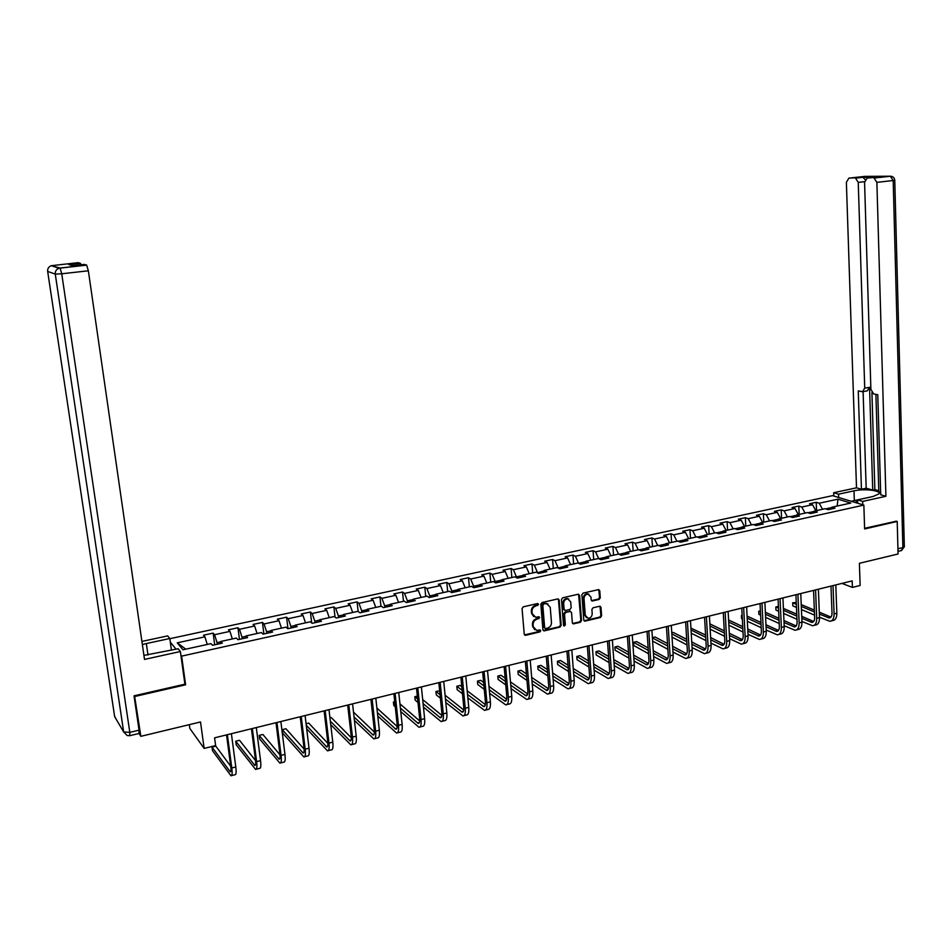<?xml version="1.0" encoding="UTF-8"?>
<svg xmlns="http://www.w3.org/2000/svg" width="952" height="952" viewBox="0 0 952 952"><rect width="100%" height="100%" fill="white"/><g stroke="black" fill="none" stroke-linecap="round" stroke-linejoin="round"><path stroke-width="1.43" d="M538.606 604.33L537.582 603.556L523.291 606.829L522.053 608.578L524.243 634.199L525.706 635.293L539.939 631.902L540.784 630.688L540.034 629.903L536.738 630.462L533.275 626.844L533.096 624.726C533.132 621.918 534.429 620.061 537.011 619.181L539.701 617.539L538.927 616.741L535.69 617.301L532.168 613.647L531.99 611.517C532.025 608.697 533.334 606.84 535.905 605.972L538.606 604.33M533.727 616.587L531.513 613.255L531.335 611.124C531.359 608.304 532.668 606.46 535.238 605.591L537.083 605.163L537.809 603.532M524.504 634.901L539.272 631.497L539.998 629.903M534.774 629.736L532.62 626.452L532.442 624.322C532.465 621.513 533.774 619.669 536.345 618.788L538.178 618.36L538.903 616.741M599.094 599.462L600.284 597.773L599.772 590.716L598.689 589.574L583.076 593.12L581.874 594.822L583.79 620.038L584.849 621.156L600.414 617.491L601.605 615.801L600.986 607.317L599.927 606.198L593.084 607.757L591.894 609.458L592.203 613.671C592.037 616.491 590.668 618.038 588.11 618.312L585.278 615.313L584.028 598.725C584.183 595.928 585.528 594.381 588.074 594.084L590.978 597.118L591.18 599.879L592.251 601.01L599.094 599.462L598.391 599.094L599.57 597.404L598.748 589.585M134.529 695.733L140.848 736.324L200.515 721.961L204.144 748.427L215.628 745.583L214.581 737.836L852.183 580.887L852.409 587.408L860.132 585.492L859.394 563.31L898.081 553.993L897.201 521.47L896.01 521.101M134.994 696.436L185.604 684.809L181.63 656.13L863.857 505.095L864.618 528.955L897.201 521.47M559.169 600.046L557.729 598.927L542.033 602.533L540.819 604.258L542.914 629.76L544.365 630.855L559.978 627.13L561.18 625.416L559.169 600.046L558.181 598.915M562.68 597.797L578.185 594.238L579.59 595.345L581.517 620.573L580.327 622.287L573.39 623.881L572.33 622.763L571.533 612.529L570.117 611.434L565.714 612.457L564.512 614.171L565.357 624.845L564.262 626.071L563.513 625.286L561.478 599.51L562.68 597.797M140.848 736.324L139.099 733.492M169.825 638.709L832.583 495.647L863.857 505.095M181.63 656.13L180.904 655.226M176.037 649.216L170.301 642.112M816.542 510.581L816.209 502.299L809.545 503.751L812.52 504.691L801.774 507.035L798.811 506.071L792.064 507.535L795.003 508.499L784.127 510.867L781.199 509.891L774.369 511.379L777.284 512.355L766.277 514.746L763.385 513.759L756.471 515.258L759.351 516.258L748.201 518.685L745.356 517.674L738.359 519.185L741.203 520.208L729.922 522.66L727.114 521.625L720.033 523.16L722.83 524.195L711.418 526.682L708.645 525.635L701.493 527.182L704.242 528.241L692.699 530.752L689.962 529.681L682.715 531.264L685.44 532.335L673.742 534.869L671.053 533.786L663.722 535.381L666.388 536.464L654.559 539.046L651.906 537.939L644.48 539.546L647.122 540.665L635.139 543.271L632.533 542.14L625.012 543.77L627.606 544.901L615.468 547.543L612.909 546.4L605.305 548.054L607.852 549.197L595.571 551.874L593.048 550.708L585.349 552.374L587.848 553.552L575.413 556.254L572.937 555.064L565.143 556.765L567.582 557.955L554.992 560.692L552.577 559.49L544.675 561.204L547.079 562.418L534.322 565.19L531.954 563.965L523.957 565.69L526.301 566.928L513.39 569.736L511.069 568.487L502.965 570.248L505.262 571.509L492.172 574.353L489.923 573.08L481.712 574.853L483.949 576.138L470.693 579.018L468.491 577.721L460.185 579.53L462.363 580.839L448.927 583.755L446.785 582.434L438.372 584.266L440.49 585.587L426.889 588.55L424.806 587.205L416.262 589.05L418.333 590.407L404.54 593.405L402.517 592.037L393.878 593.917L395.877 595.298L381.907 598.332L379.943 596.928L371.185 598.832L373.125 600.236L358.963 603.318L357.071 601.89L348.194 603.818L350.062 605.258L335.723 608.376L333.89 606.924L324.894 608.875L326.691 610.339L312.149 613.493L310.388 612.017L301.272 614.004L303.01 615.492L288.266 618.693L286.576 617.182L277.329 619.193L278.995 620.704L264.049 623.953L262.431 622.418L253.053 624.452L254.648 625.999L239.499 629.296L237.952 627.737L228.444 629.796L229.968 631.366L214.605 634.71L213.141 633.116L203.502 635.21L204.93 636.817L177.25 642.826L182.974 649.788L211.023 643.623L212.51 645.289L222.34 643.124L220.816 641.469L220.436 643.54M816.209 502.299L819.208 503.239L837.986 499.157L850.802 503.061L831.869 507.214L834.963 508.19L828.204 509.677L825.134 508.701L814.293 511.081L817.34 512.069L810.509 513.568L807.474 512.581L796.503 514.984L799.513 515.996L792.599 517.519L789.601 516.508L778.498 518.947L781.473 519.971L774.476 521.506L771.513 520.482L760.267 522.945L763.218 523.993L756.138 525.552L753.199 524.504L741.834 527.003L744.738 528.062L737.562 529.633L734.67 528.574L723.163 531.097L726.031 532.18L718.772 533.774L715.916 532.692L704.266 535.25L707.086 536.345L699.744 537.963L696.935 536.857L685.142 539.451L687.915 540.569L680.478 542.212L677.717 541.081L665.769 543.711L668.506 544.841L660.974 546.507L658.26 545.365L646.158 548.019L648.847 549.173L641.231 550.851L638.554 549.685L626.309 552.374L628.951 553.564L621.228 555.266L618.61 554.076L606.198 556.801L608.804 558.003L600.974 559.716L598.403 558.515L585.837 561.275L588.384 562.489L580.47 564.238L577.935 563.001L565.214 565.797L567.713 567.047L559.693 568.82L557.217 567.559L544.33 570.391L546.769 571.664L538.642 573.449L536.226 572.176L523.172 575.044L525.563 576.329L517.329 578.15L514.961 576.841L501.74 579.744L504.072 581.065L495.73 582.91L493.41 581.577L480.022 584.516L482.295 585.861L473.846 587.729L471.585 586.372L458.007 589.359L460.232 590.728L451.664 592.608L449.475 591.228L435.718 594.25L437.872 595.643L429.197 597.558L427.055 596.154L413.12 599.213L415.215 600.641L406.421 602.58L404.35 601.14L390.213 604.246L392.248 605.698L383.335 607.662L381.324 606.198L367.008 609.351L368.971 610.827L359.927 612.814L357.988 611.327L343.47 614.516L345.362 616.027L336.199 618.038L334.33 616.527L319.622 619.764L321.443 621.287L312.149 623.334L310.352 621.799L295.429 625.071L297.179 626.63L287.766 628.713L286.04 627.142L270.904 630.462L272.581 632.057L263.026 634.163L261.383 632.556L246.032 635.924L247.639 637.554L237.952 639.684L236.382 638.054L220.816 641.469M814.019 511.45L808.046 512.759M815.864 510.736L812.52 504.691M805.094 513.092L801.774 507.035M814.293 511.081L812.841 513.057M796.229 515.365L790.16 516.698M798.323 514.58L795.003 508.499M787.435 516.984L784.127 510.867M796.503 514.984L795.075 516.972M778.224 519.316L772.072 520.673M780.581 518.483L777.284 512.355M769.549 520.911L766.277 514.746M778.498 518.947L777.094 520.934M760.017 523.314L753.758 524.695M762.623 522.434L759.351 516.258M751.461 524.885L748.201 518.685M760.267 522.945L758.899 524.933M741.572 527.372L735.218 528.765M744.452 526.42L741.203 520.208M733.159 528.907L729.922 522.66M741.834 527.003L740.489 528.991M722.913 531.478L716.451 532.894M726.067 530.466L722.83 524.195M714.631 532.977L711.418 526.682M723.163 531.097L721.842 533.096M704.028 535.631L697.459 537.071M707.443 534.548L704.242 528.241M695.888 537.095L692.699 530.752M704.266 535.25L702.981 537.249M684.904 539.832L678.24 541.295M688.605 538.689L685.44 532.335M676.908 541.26L673.742 534.869M685.142 539.451L683.881 541.462M665.543 544.092L658.772 545.579M669.542 542.878L666.388 536.464M657.689 545.484L654.559 539.046M665.769 543.711L664.544 545.722M645.944 548.4L639.054 549.911M650.24 547.126L647.122 540.665M638.233 549.756L635.139 543.271M646.158 548.019L644.968 550.03M626.095 552.755L619.097 554.29M630.688 551.41L627.606 544.901M618.55 554.088L615.468 547.543M626.309 552.374L625.143 554.397M605.996 557.182L598.891 558.741M610.91 555.766L607.852 549.197M598.689 558.645L595.571 551.874M606.198 556.801L605.079 558.824M585.635 561.656L578.566 563.31M590.871 560.169L587.848 553.552M578.554 563.203L575.413 556.254M585.837 561.275L584.742 563.298M565.024 566.178L558.134 568.023M570.581 564.619L567.582 557.955M558.11 567.701L554.992 560.692M565.214 565.797L564.155 567.832M544.139 570.772L537.452 572.818M550.042 569.141L547.079 562.418M537.404 572.259L534.322 565.19M544.33 570.391L543.306 572.426M522.981 575.424L516.424 576.864L516.496 577.685M529.229 573.711L526.301 566.928M516.424 576.864L513.39 569.736M523.172 575.044L522.184 577.079M501.561 580.137L495.183 581.529L495.278 582.648M508.154 578.34L505.262 571.509M495.183 581.529L492.172 574.353M501.74 579.744L500.788 581.791M479.844 584.909L473.656 586.265L473.798 587.693M486.805 583.029L483.949 576.138M473.656 586.265L470.693 579.018M480.022 584.516L479.118 586.563M457.852 589.74L451.855 591.061L451.998 592.537M465.183 587.777L462.363 580.839M451.855 591.061L448.927 583.755M458.007 589.359L457.15 591.406M435.564 594.643L429.768 595.916L429.911 597.404M443.263 592.596L440.49 585.587M429.768 595.916L426.889 588.55M435.718 594.25L434.897 596.309M412.966 599.605L407.385 600.831L407.539 602.33M421.07 597.475L418.333 590.407M407.385 600.831L404.54 593.405M413.12 599.213L412.335 601.271M390.082 604.639L384.703 605.817L384.87 607.328M398.579 602.414L395.877 595.298M384.703 605.817L381.907 598.332M390.213 604.246L389.475 606.305M366.877 609.732L361.712 610.875L361.879 612.386M375.778 607.424L373.125 600.236M361.712 610.875L358.963 603.318M367.008 609.351L366.318 611.41M343.351 614.909L338.424 615.992L338.591 617.515M352.68 612.493L350.062 605.258M338.424 615.992L335.723 608.376M343.47 614.516L342.827 616.587M319.503 620.145L314.803 621.18L314.981 622.715M329.261 617.646L326.691 610.339M314.803 621.18L312.149 613.493M319.622 619.764L319.027 621.823M295.322 625.464L290.872 626.44L291.05 627.987M305.521 622.858L303.01 615.492M290.872 626.44L288.266 618.693M295.429 625.071L294.882 627.142M270.808 630.855L266.596 631.783L266.798 633.33M281.459 628.141L278.995 620.704M266.596 631.783L264.049 623.953M270.904 630.462L270.416 632.533M245.949 636.317L241.998 637.186L242.189 638.744M257.064 633.508L254.648 625.999M241.998 637.186L239.499 629.296M246.032 635.924L245.592 637.995M220.745 641.862L217.044 642.671L217.246 644.242M232.324 638.935L229.968 631.366M217.044 642.671L214.605 634.71M207.25 644.444L204.93 636.817M185.783 649.169L177.25 642.826M189.317 724.662L189.841 728.447L204.144 748.427M841.961 583.397L852.409 587.408M831.596 507.583L825.717 508.88M837.153 506.059L837.986 499.157M822.564 509.26L819.208 503.239M831.869 507.214L830.394 509.189M214.688 644.802L213.141 633.116M239.452 639.351L237.952 627.737M263.882 633.972L262.431 622.418M287.968 628.665L286.576 617.182M311.685 622.929L310.388 612.017M335.056 617.11L333.89 606.924M358.13 611.434L357.071 601.89M380.955 606.281L379.943 596.928M403.481 601.331L402.517 592.037M425.722 596.452L424.806 587.205M447.678 591.62L446.785 582.434M469.348 586.86L468.491 577.721M490.732 582.16L489.923 573.08M511.855 577.531L511.069 568.487M532.703 572.949L531.954 563.965M553.29 568.415L552.577 559.49M573.628 563.953L572.937 555.064M593.703 559.538L593.048 550.708M613.54 555.183L612.909 546.4M633.128 550.887L632.533 542.14M652.465 546.626L651.906 537.939M671.588 542.426L671.053 533.786M690.474 538.285L689.962 529.681M709.121 534.179L708.645 525.635M727.566 530.133L727.114 521.625M745.773 526.135L745.356 517.674M763.778 522.172L763.385 513.759M781.568 518.269L781.199 509.891M799.156 514.401L798.811 506.071M185.604 684.809L184.866 683.857M543.187 630.462L559.3 626.737L560.502 625.012L558.479 599.665M543.663 604.187L542.818 605.389L544.651 627.761L545.401 628.546L547.59 628.07C550.137 627.189 551.434 625.345 551.47 622.56L550.232 607.293L546.686 603.639L542.997 603.806L542.14 605.008L542.818 605.389M544.782 628.177L543.985 627.356L542.14 605.008M547.947 603.925L545.603 603.735M542.997 603.806L544.925 603.366M572.604 623.477L579.625 621.894L580.827 620.192L578.59 594.215M570.557 611.41L565.036 612.077L563.822 613.79L564.667 624.452L565.357 624.845M564.262 626.071L563.667 625.726L564.667 624.452M570.7 601.878L567.773 598.832C565.19 599.129 563.822 600.688 563.667 603.497L564.131 609.387L565.559 610.494L569.962 609.458L571.164 607.745L570.7 601.878M568.713 599.022L567.083 598.463C564.5 598.748 563.144 600.307 562.989 603.128L563.667 603.497M564.429 610.125L563.453 609.006L562.989 603.128M591.478 600.641L598.391 599.094M588.943 594.25L587.372 593.715C584.825 594.012 583.481 595.559 583.326 598.356L584.028 598.725M586.527 617.741L584.587 614.933L583.326 598.356M584.064 620.752L599.712 617.11L600.89 615.42L599.986 606.198M230.717 766.289L215.842 746.166L212.022 747.118L212.51 750.735L230.955 775.749C232.157 775.963 232.443 773.369 231.8 767.966L227.373 734.694M231.61 775.582L234.918 774.726C236.144 774.928 236.429 772.334 235.798 766.943L231.395 733.694M226.54 734.896L230.753 766.55C231.181 770.156 230.991 771.882 230.182 771.739L212.022 747.118M857.621 501.133L854.991 502.418M851.195 501.276L873.198 496.444L878.934 493.862C881.492 490.494 864.166 488.447 854.003 490.839L838.557 494.183L833.678 492.719L856.502 487.817L846.376 182.379L848.827 178.143L862.94 177.322L865.13 179.559M143.93 655.392L178.131 648.752L180.38 651.525L144.514 659.415L88.358 270.796L61.737 273.783L129.805 732.362L139.063 730.148L134.018 695.841L184.914 684.179L180.38 651.525M147.988 655.047L146.334 643.564L142.36 644.563M146.334 643.564L169.789 638.506L167.671 635.888L141.907 641.422M171.431 650.228L169.789 638.506M47.648 271.32L114.645 716.654L123.665 731.921L55.276 274.116L47.659 271.415C47.445 268.619 48.671 266.727 51.313 265.703L78.159 262.669L80.468 263.335L81.158 264.763M80.384 263.299L68.782 264.573L72.554 265.715L84.311 264.418L86.644 265.084L88.358 270.796M139.063 730.148L138.944 733.492L129.912 735.646M862.786 504.774L862.679 501.395L857.573 499.871L857.692 503.239M862.679 501.395L885.907 496.289L880.731 494.802L877.78 394.735L873.638 393.926L870.89 389.368L864.571 182.356L867.129 178.048L890.31 176.215L864.892 176.382L848.827 178.143M875.911 394.366L878.815 491.839L880.659 492.362M871.925 392.64L874.864 489.625L878.791 490.732M874.864 489.625L872.722 490.09L866.177 488.221L861.441 489.233L856.502 487.817M838.676 497.491L838.557 494.183M833.797 496.016L833.678 492.719M885.907 496.289L876.875 182.356L874.007 178.012M874.067 177.286L862.714 177.31M864.583 181.665L858.252 182.367L864.725 388.178L862.5 391.724L858.252 390.903L861.441 489.233M858.252 182.367L855.479 178.107M896.332 521.208L864.594 528.312M864.725 388.178L869.557 387.297L872.722 490.09M869.557 387.297L867.32 390.844L863.238 391.581M863.107 391.641L866.177 488.221M255.552 760.588L239.511 740.287L235.739 741.215L236.215 744.809L255.588 769.394C256.873 769.585 257.219 766.991 256.612 761.624L252.34 728.542M256.29 769.216L259.503 768.383C260.8 768.562 261.157 765.979 260.55 760.612L256.302 727.566M251.435 728.768L255.505 760.231C255.91 763.813 255.683 765.539 254.827 765.42L235.739 741.215M280.007 754.853L262.883 734.48L259.158 735.396L259.61 738.978L279.888 763.123C281.245 763.29 281.649 760.707 281.066 755.364L276.949 722.485M280.638 762.933L283.744 762.135C285.124 762.29 285.529 759.708 284.957 754.377L280.864 721.521M275.997 722.723L279.924 753.996C280.305 757.554 280.043 759.279 279.126 759.172L259.158 735.396M304.116 749.129L285.933 728.744L282.256 729.66L282.708 733.207L303.855 756.947C305.295 757.09 305.747 754.508 305.199 749.2L301.237 716.511M304.652 756.745L307.663 755.959C309.114 756.102 309.578 753.52 309.031 748.212L305.092 715.559M300.225 716.761L303.997 747.856C304.366 751.39 304.069 753.115 303.105 753.02L282.256 729.66M306.687 728.804L327.5 750.842C329.011 750.961 329.511 748.391 328.999 743.107L325.179 710.608M328.333 750.628L331.26 749.878C332.783 749.997 333.295 747.415 332.783 742.143L328.987 709.68M324.108 710.87L327.75 741.787C328.095 745.309 327.762 747.034 326.75 746.951L306.258 725.257M327.881 743.417L308.698 723.08L306.08 723.734M330.749 724.698L350.824 744.833C352.418 744.928 352.966 742.346 352.478 737.11L348.801 704.801M351.704 744.607L354.537 743.869C356.131 743.964 356.691 741.394 356.203 736.146L352.561 703.873M347.682 705.075L351.181 735.813C351.502 739.311 351.145 741.025 350.086 740.965L330.332 721.176M351.312 737.74L331.165 717.499L329.939 717.808M354.43 720.45L373.838 738.895C375.505 738.966 376.099 736.396 375.635 731.184L372.113 699.066M374.767 738.657L377.504 737.955C379.17 738.026 379.777 735.456 379.324 730.243L375.814 698.149M370.935 699.351L374.291 729.91C374.6 733.385 374.207 735.099 373.101 735.051L354.037 716.927M374.41 732.1L353.49 712.12M377.765 716.071L396.556 733.04C398.281 733.088 398.924 730.529 398.495 725.329L395.104 693.401M397.519 732.79L400.173 732.112C401.899 732.159 402.553 729.589 402.125 724.401L398.757 692.497M393.878 693.699L397.103 724.079C397.4 727.542 396.972 729.256 395.818 729.22L377.385 712.572M397.198 726.495L376.897 708.038M371.815 707.395L372.208 710.954M400.768 711.608L418.975 727.257C420.76 727.292 421.45 724.722 421.046 719.569L417.785 687.82M419.963 726.995L422.533 726.34C424.33 726.364 425.032 723.806 424.628 718.653L421.391 686.928M416.512 688.129L419.618 718.332C419.892 721.783 419.427 723.484 418.237 723.472L400.399 708.121M419.677 720.938L399.947 703.837M394.723 701.707L393.426 702.029L393.795 705.48L395.27 706.777M394.901 703.314L393.426 702.029M423.45 707.086L441.085 721.557C442.942 721.568 443.68 719.01 443.299 713.869L440.169 682.31M442.133 721.283L444.608 720.64C446.476 720.652 447.214 718.094 446.833 712.965L443.727 681.43M438.848 682.632L441.823 712.667C442.085 716.082 441.597 717.796 440.359 717.784L423.093 703.611M441.859 715.44L422.676 699.553M417.333 696.079L414.822 696.709L415.179 700.148L417.987 702.505M417.63 699.054L414.822 696.709M445.81 702.516L462.922 715.928C464.838 715.916 465.623 713.357 465.266 708.252L462.267 676.872M463.993 715.642L466.397 715.023C468.325 715.023 469.11 712.465 468.753 707.36L465.778 676.003M460.899 677.205L463.755 707.062C463.993 710.466 463.469 712.179 462.196 712.179L445.465 699.054M463.743 709.99L445.084 695.198M439.669 690.902L435.957 691.449L436.29 694.877L440.395 698.161M440.05 694.722L435.957 691.449M467.86 697.911L484.473 710.359C486.448 710.335 487.269 707.788 486.936 702.707L484.068 671.505M485.579 710.073L487.9 709.478C489.887 709.454 490.72 706.908 490.387 701.826L487.531 670.648M482.652 671.85L485.389 701.541C485.615 704.932 485.068 706.634 483.747 706.646L467.527 694.46M485.341 704.599L467.182 690.795M461.803 686.701L460.137 685.44L456.817 686.261L457.15 689.664L462.482 693.77M462.148 690.343L456.817 686.261M489.602 693.294L505.75 704.873C507.785 704.837 508.654 702.29 508.344 697.233L505.595 666.198M506.892 704.587L509.142 704.004C511.176 703.956 512.045 701.41 511.748 696.364L509.011 665.365M504.132 666.567L506.75 696.091C506.964 699.458 506.393 701.16 505.024 701.184L489.292 689.855M506.654 699.256L488.971 686.356M483.628 682.465L480.712 680.323L477.428 681.144L477.749 684.524L484.27 689.343M483.949 685.928L477.428 681.144M511.069 688.665L526.753 699.458C528.848 699.399 529.752 696.852 529.467 691.83L526.837 660.974M527.932 699.161L530.097 698.601C532.204 698.53 533.108 695.995 532.822 690.973L530.216 660.141M525.337 661.342L527.848 690.7C528.039 694.056 527.432 695.745 526.039 695.793L510.76 685.238M527.694 693.972L510.474 681.894M505.167 678.181L501.038 675.277L497.789 676.087L498.098 679.442L505.762 684.893M505.464 681.489L497.789 676.087M532.239 684.024L547.495 694.115C549.649 694.032 550.589 691.497 550.327 686.499L547.805 655.809M548.709 693.794L550.792 693.258C552.945 693.175 553.897 690.64 553.636 685.654L551.148 654.988M546.269 656.19L548.661 685.392C548.84 688.724 548.209 690.414 546.781 690.462L531.954 680.62M548.459 688.76L531.68 677.419M526.408 673.861L521.101 670.291L517.9 671.089L518.197 674.433L526.968 680.43M526.67 677.039L517.9 671.089M553.136 679.407L567.975 688.832C570.177 688.736 571.152 686.202 570.914 681.227L568.511 650.716M569.213 688.51L571.236 687.987C573.437 687.891 574.425 685.357 574.187 680.394L571.807 649.907M566.928 651.108L569.225 680.144C569.379 683.453 568.737 685.142 567.261 685.214L552.85 676.015M568.963 683.584L552.6 672.945M547.364 669.542L540.938 665.365L537.773 666.15L538.047 669.47L547.888 675.956M547.614 672.576L537.773 666.15M573.747 674.789L588.205 683.619C590.454 683.5 591.466 680.977 591.251 676.027L588.955 645.682M589.466 683.286L591.418 682.786C593.679 682.667 594.702 680.144 594.488 675.206L592.215 644.885M587.336 646.075L589.526 674.956C589.669 678.252 588.99 679.942 587.491 680.014L573.485 671.41M589.217 678.478L573.259 668.471M568.047 665.198L560.526 660.486L557.408 661.271L557.67 664.579L568.534 671.481M568.273 668.125L557.408 661.271M594.107 670.196L608.173 678.467C610.47 678.336 611.529 675.813 611.327 670.898L609.149 640.708M609.47 678.133L611.351 677.645C613.659 677.515 614.718 674.992 614.528 670.077L612.362 639.923M607.483 641.124L609.566 669.839C609.708 673.123 609.006 674.801 607.459 674.885L593.858 666.828M609.209 673.433L593.643 664.008M588.455 660.866L579.887 655.678L576.793 656.44L577.055 659.736L588.919 667.007M588.669 663.675L576.793 656.44M614.207 665.615L627.903 673.373C630.248 673.231 631.331 670.72 631.152 665.829L629.082 635.805M629.224 673.028L631.033 672.564C633.389 672.421 634.484 669.911 634.318 665.02L632.259 635.02M627.392 636.222L629.367 664.782C629.486 668.042 628.76 669.732 627.189 669.827L613.957 662.271M628.951 668.435L613.766 659.558M608.602 656.535L599.01 650.918L595.964 651.68L596.202 654.952L609.042 662.556M608.804 659.236L595.964 651.68M634.044 661.057L647.384 668.352C649.776 668.197 650.906 665.686 650.74 660.819L648.776 630.962M648.74 668.006L650.478 667.554C652.893 667.388 654.012 664.877 653.857 660.022L651.906 630.188M647.039 631.378L648.919 659.796C649.026 663.044 648.276 664.71 646.682 664.817L633.818 657.725M648.443 663.496L633.639 655.119M628.498 652.203L617.919 646.229L614.909 646.979L615.135 650.228L628.903 658.118M628.677 654.809L614.909 646.979M653.631 656.535L666.626 663.389C669.077 663.211 670.232 660.712 670.089 655.868L668.221 626.166M668.018 663.032L669.696 662.604C672.148 662.425 673.302 659.914 673.171 655.083L671.315 625.404M666.448 626.606L668.233 654.857C668.328 658.094 667.566 659.76 665.924 659.879L653.417 653.215M667.709 658.617L653.25 650.692M648.133 647.895L636.602 641.577L633.615 642.326L633.842 645.563L648.514 653.703M648.3 650.406L633.615 642.326M672.981 652.037L685.642 658.486C688.129 658.296 689.319 655.797 689.2 650.978L687.427 621.442M687.058 658.118L688.665 657.701C691.164 657.511 692.354 655.012 692.235 650.204L690.486 620.692M685.63 621.882L687.32 649.99C687.403 653.203 686.606 654.869 684.94 655L672.766 648.728M686.725 653.786L672.624 646.301M667.531 643.6L655.059 636.995L652.394 637.65M667.685 646.015L652.406 637.876M652.62 641.101L667.887 649.3M692.08 647.562L704.421 653.643C706.955 653.441 708.181 650.942 708.074 646.146L706.408 616.765M705.86 653.274L707.419 652.87C709.954 652.667 711.18 650.168 711.084 645.385L709.418 616.027M704.563 617.217L706.17 645.182C706.241 648.371 705.42 650.038 703.73 650.18L691.89 644.278M705.527 649.014L691.747 641.934M686.678 639.327L673.314 632.449L671.779 632.83M686.82 641.66L671.85 633.925M672.053 637.138L687.011 644.921M710.954 643.124L722.984 648.859C725.567 648.645 726.816 646.146 726.733 641.374L725.15 612.16M724.448 648.479L725.936 648.098C728.518 647.872 729.779 645.385 729.696 640.625L728.137 611.422M723.282 612.612L724.793 640.422C724.853 643.6 724.02 645.266 722.294 645.408L710.775 639.851M724.091 644.302L710.644 637.59M705.587 635.067L690.926 628.082M705.718 637.328L691.033 629.974M691.223 633.175L705.908 640.577M729.589 638.721L741.322 644.123C743.94 643.897 745.226 641.41 745.154 636.662L743.667 607.602M742.81 643.742L744.238 643.373C746.868 643.147 748.153 640.66 748.093 635.912L746.618 606.876M741.775 608.066L743.191 635.722C743.238 638.887 742.381 640.553 740.632 640.696L729.422 635.472M742.441 639.637L729.303 633.27M724.27 630.843L709.871 623.869M724.389 633.02L709.99 626.011M710.168 629.212L724.567 636.257M748.01 634.353L759.446 639.447C762.1 639.208 763.409 636.733 763.361 632.009L761.969 603.092M760.957 639.066L762.326 638.709C764.991 638.459 766.312 635.984 766.265 631.271L764.884 602.378M760.041 603.568L761.374 631.081C761.41 634.234 760.541 635.888 758.756 636.043L747.844 631.116M760.565 635.02L747.736 628.986M742.727 626.63L728.589 619.99M742.834 628.748L728.708 622.072M728.875 625.25L743 631.973M766.205 630.022L777.356 634.829C780.057 634.579 781.39 632.104 781.354 627.404L780.045 598.641M778.891 634.437L780.2 634.103C782.913 633.842 784.246 631.366 784.222 626.678L782.925 597.939M778.093 599.129L779.343 626.499C779.367 629.629 778.474 631.283 776.677 631.45L766.051 626.797M778.474 630.462L765.955 624.738M760.957 622.453L747.082 616.122M742.143 615.349L741.465 615.516L741.632 618.657L742.334 618.978M761.053 624.5L747.189 618.134M742.167 615.837L741.382 615.813L741.632 618.657M747.344 621.299L761.207 627.713M784.174 625.714L795.051 630.272C797.788 629.998 799.156 627.535 799.144 622.858L797.919 594.238M796.61 629.867L797.871 629.546C800.608 629.272 801.977 626.809 801.965 622.132L800.763 593.548M795.932 594.738L797.098 621.965C797.11 625.083 796.205 626.725 794.373 626.904L784.031 622.513M793.337 626.654L796.146 625.94L783.948 620.514M778.974 618.312L765.348 612.255M760.386 610.815L758.732 611.22L758.887 614.349L760.6 615.123M779.057 620.288L765.444 614.218M760.446 611.981L758.732 611.22L758.887 614.349M765.598 617.372L779.212 623.489M801.941 621.454L812.544 625.761C815.317 625.476 816.709 623.013 816.709 618.36L815.578 589.895M814.127 625.345L815.328 625.036C818.113 624.762 819.505 622.299 819.505 617.646L818.387 589.205M813.555 590.395L814.65 617.479C814.65 620.585 813.722 622.227 811.866 622.418L801.81 618.264M813.674 621.489L801.727 616.325M796.764 614.183L783.401 608.411M778.415 606.329L775.809 606.983L775.951 610.089L778.653 611.267M796.848 616.111L783.484 610.315M778.51 608.149L775.809 606.983L775.951 610.089M783.627 613.445L796.991 619.288M819.493 617.229L829.835 621.299C832.655 621.001 834.059 618.55 834.083 613.921L833.024 585.599M831.441 620.882L832.595 620.585C835.404 620.299 836.832 617.836 836.844 613.207L835.808 584.921M830.989 586.099L832 613.052C831.988 616.134 831.048 617.777 829.168 617.979L819.363 614.052M830.965 617.086L819.291 612.172M814.353 610.101L801.227 604.579M796.265 602.485L792.683 602.783L792.826 605.877L796.479 607.435M814.424 611.969L801.31 606.424M796.348 604.33L792.683 602.783L792.826 605.877M801.441 609.542L814.555 615.135M535.238 605.591L535.905 605.972M531.335 611.124L531.99 611.517M531.513 613.255L532.168 613.647M538.178 618.36L538.844 618.752M536.345 618.788L537.011 619.181M532.442 624.322L533.096 624.726M532.62 626.452L533.275 626.844M539.272 631.497L539.939 631.902M525.052 634.889L525.706 635.293M537.083 605.163L537.749 605.543M560.502 625.012L561.18 625.416M559.3 626.737L559.978 627.13M543.687 630.45L544.365 630.855M543.985 627.356L544.651 627.761M578.899 594.976L579.59 595.345M580.827 620.192L581.517 620.573M579.625 621.894L580.327 622.287M573.056 623.453L573.747 623.846M569.427 611.053L570.117 611.434M565.036 612.077L565.714 612.457M563.822 613.79L564.512 614.171M563.453 609.006L564.131 609.387M591.87 600.605L592.572 600.986M584.587 614.933L585.278 615.313M600.272 606.948L600.986 607.317M600.89 615.42L601.605 615.801M599.712 617.11L600.414 617.491M584.492 620.728L585.194 621.12M599.058 590.347L599.772 590.716M599.57 597.404L600.284 597.773M231.8 767.966L235.798 766.943M229.682 771.263L230.884 770.953M52.051 265.941L60.071 268.024L86.644 265.084M60.071 268.024L59.036 268.238C56.311 269.285 55.061 271.249 55.276 274.116L61.737 273.783L60.071 268.024M116.215 719.331L114.573 716.202M129.805 732.362L123.665 731.921L127.151 735.503L129.71 735.706L129.805 732.362M874.424 177.25L867.129 178.048M897.938 548.78L902.889 547.602L893.19 180.523L876.875 182.356M854.325 500.585L854.003 490.839M891.358 176.31L890.31 176.215L893.19 180.523L894.761 180.261C894.452 177.798 893.047 176.453 890.548 176.227L874.245 178.036M894.761 180.202L904.352 546.853L900.925 550.684L898.01 551.386M904.352 546.507L901.568 550.553M256.612 761.624L260.55 760.612M254.291 764.944L255.576 764.623M281.066 755.364L284.957 754.377M278.567 758.72L279.936 758.375M305.199 749.2L309.031 748.212M302.51 752.58L303.962 752.211M328.999 743.107L332.783 742.143M326.131 746.523L327.666 746.13M352.478 737.11L356.203 736.146M349.443 740.537L351.05 740.12M375.635 731.184L379.324 730.243M372.434 734.635L374.124 734.206M398.495 725.329L402.125 724.401M395.128 728.816L396.889 728.363M421.046 719.569L424.628 718.653M417.523 723.068L419.356 722.604M443.299 713.869L446.833 712.965M439.622 717.403L441.526 716.916M465.266 708.252L468.753 707.36M461.434 711.81L463.41 711.299M486.936 702.707L490.387 701.826M482.973 706.277L485.008 705.765M508.344 697.233L511.748 696.364M504.239 700.827L506.333 700.291M529.467 691.83L532.822 690.973M525.218 695.448L527.372 694.889M550.327 686.499L553.636 685.654M545.948 690.129L548.162 689.557M570.914 681.227L574.187 680.394M566.404 684.881L568.677 684.298M591.251 676.027L594.488 675.206M586.611 679.692L588.943 679.097M611.327 670.898L614.528 670.077M606.579 674.575L608.959 673.957M631.152 665.829L634.318 665.02M626.285 669.518L628.725 668.887M650.74 660.819L653.857 660.022M645.753 664.52L648.252 663.877M670.089 655.868L673.171 655.083M664.984 659.581L667.531 658.939M689.2 650.978L692.235 650.204M683.988 654.714L686.582 654.048M708.074 646.146L711.084 645.385M702.754 649.895L705.396 649.216M726.733 641.374L729.696 640.625M721.307 645.135L723.996 644.444M745.154 636.662L748.093 635.912M739.633 640.434L742.37 639.732M763.361 632.009L766.265 631.271M757.744 635.793L760.517 635.079M781.354 627.404L784.222 626.678M775.642 631.2L778.462 630.474M799.144 622.858L801.965 622.132M816.709 618.36L819.505 617.646M810.818 622.18L813.603 621.466M834.083 613.921L836.844 613.207M828.097 617.741L830.846 617.039M524.671 634.913L525.325 635.329M543.318 630.474L543.985 630.878M546.02 603.259L546.686 603.639M572.699 623.489L573.39 623.881M569.772 611.017L570.45 611.398M567.083 598.463L567.773 598.832M591.549 600.641L592.251 601.01M587.372 593.715L588.074 594.084M584.147 620.763L584.849 621.156M51.313 265.703L59.036 268.238L86.727 265.132M80.468 263.335L68.901 264.608M855.693 178.119L862.94 177.322M373.101 735.051L373.719 734.896M395.818 729.22L396.46 729.053M418.237 723.472L418.904 723.294M440.359 717.784L441.05 717.606M462.196 712.179L462.91 712.001M483.747 706.646L484.485 706.455M505.024 701.184L505.798 700.993M526.039 695.793L526.825 695.591M546.781 690.462L547.59 690.259M567.261 685.214L568.094 685M587.491 680.014L588.336 679.799M607.459 674.885L608.328 674.671M627.189 669.827L628.082 669.601M646.682 664.817L647.586 664.591M665.924 659.879L666.852 659.641M684.94 655L685.892 654.75M703.73 650.18L704.694 649.93M722.294 645.408L723.27 645.158M740.632 640.696L741.632 640.446M758.756 636.043L759.767 635.793M776.677 631.45L777.701 631.188M794.373 626.904L795.42 626.642M811.866 622.418L812.925 622.144M829.168 617.979L830.239 617.693"/></g></svg>
